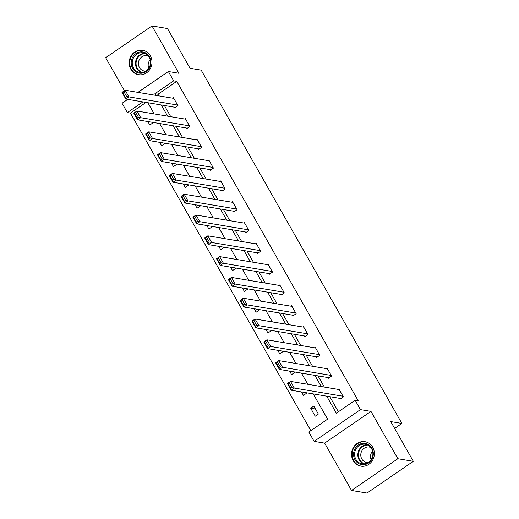 <?xml version="1.0" encoding="UTF-8"?>
<svg xmlns="http://www.w3.org/2000/svg" width="519" height="519" viewBox="0 0 519 519"><rect width="100%" height="100%" fill="white"/><g stroke="black" fill="none" stroke-linecap="round" stroke-linejoin="round"><path stroke-width="0.78" d="M130.814 69.176A12.391 11.386 -80.5 0 0 138.534 74.704A12.391 11.386 -80.5 0 0 149.978 69.222A12.391 11.386 -80.5 0 0 150.348 55.793A12.391 11.386 -80.5 0 0 142.628 50.265A12.391 11.386 -80.5 0 0 131.184 55.747A12.391 11.386 -80.5 0 0 130.814 69.176M353.186 460.613A12.391 11.386 -80.5 0 0 360.9 466.146A12.391 11.386 -80.5 0 0 372.35 460.658A12.391 11.386 -80.5 0 0 372.713 447.235A12.391 11.386 -80.5 0 0 365 441.701A12.391 11.386 -80.5 0 0 353.556 447.19A12.391 11.386 -80.5 0 0 353.186 460.613M146.027 102.431L130.444 113.103L127.35 112.584L122.049 103.255L127.732 99.363M394.635 428.422L401.888 423.446L201.177 70.143L190.045 68.274L167.475 28.545L152.002 25.95L105.681 57.687L124.43 90.695M401.888 423.446L390.749 421.584L413.319 461.313L366.998 493.05L351.525 490.455L397.852 458.718L370.968 411.392L360.446 409.627L314.118 441.364L308.818 432.035L327.599 419.164L313.255 393.915M370.968 411.392L324.641 443.129L351.525 490.455M324.641 443.129L314.118 441.364M130.444 113.103L310.836 430.653M413.319 461.313L397.852 458.718M318.368 414.052L313.82 406.053L310.693 408.2L315.234 416.199L318.368 414.052M301.448 391.936L303.42 395.4L306.547 393.253L306.255 392.74M289.634 371.137L291.607 374.601L294.734 372.46L294.442 371.941M277.821 350.338L279.786 353.802L282.92 351.661L282.628 351.142M266.007 329.539L267.973 333.003L271.106 330.863L270.808 330.344M254.187 308.74L256.159 312.204L259.286 310.064L258.994 309.545M242.373 287.941L244.345 291.406L247.472 289.265L247.18 288.746M230.559 267.142L232.525 270.607L235.658 268.466L235.367 267.947M218.746 246.343L220.711 249.808L223.845 247.667L223.546 247.148M206.925 225.544L208.898 229.009L212.024 226.868L211.733 226.349M195.112 204.746L197.084 208.216L200.211 206.069L199.919 205.55M183.298 183.947L185.27 187.417L188.397 185.27L188.105 184.751M171.484 163.148L173.45 166.618L176.583 164.471L176.285 163.952M159.664 142.349L161.636 145.82L164.77 143.672L164.471 143.153M147.85 121.55L149.822 125.021L152.949 122.873L152.657 122.354M326.711 396.166L336.364 413.163L355.145 400.292L358.24 400.811L176.771 81.366L157.99 94.237L158.931 95.892M164.393 105.506L170.745 116.691M176.207 126.305L182.558 137.49M188.021 147.104L194.372 158.282M199.834 167.903L206.192 179.081M211.655 188.702L218.006 199.88M223.468 209.501L229.82 220.679M235.282 230.3L241.633 241.478M247.096 251.099L253.447 262.277M258.91 271.891L265.267 283.076M270.73 292.69L277.081 303.875M282.544 313.489L288.895 324.673M294.357 334.288L300.709 345.472M306.171 355.087L312.529 366.271M317.991 375.886L324.343 387.07M329.805 396.685L338.382 411.781M339.9 398.378L340.276 399.046L343.403 396.899L338.862 388.9L338.154 389.386M328.079 377.579L328.462 378.247L331.589 376.1L327.048 368.101L326.341 368.587M316.266 356.78L316.642 357.448L319.775 355.301L315.228 347.302L314.52 347.788M304.452 335.981L304.828 336.649L307.962 334.502L303.414 326.503L302.707 326.989M292.638 315.182L293.014 315.85L296.141 313.703L291.6 305.704L290.893 306.191M280.818 294.383L281.201 295.052L284.328 292.904L279.786 284.905L279.079 285.392M269.004 273.584L269.38 274.253L272.514 272.105L267.973 264.106L267.259 264.593M257.19 252.785L257.567 253.454L260.7 251.306L256.152 243.307L255.445 243.794M245.377 231.987L245.753 232.655L248.886 230.514L244.339 222.508L243.632 222.995M233.556 211.188L233.939 211.856L237.066 209.715L232.525 201.716L231.818 202.196M221.743 190.389L222.126 191.057L225.252 188.916L220.711 180.917L220.004 181.397M209.929 169.59L210.305 170.258L213.439 168.117L208.891 160.118L208.184 160.598M198.115 148.797L198.492 149.459L201.625 147.318L197.077 139.319L196.37 139.799M186.302 127.998L186.678 128.66L189.805 126.519L185.264 118.52L184.556 119M174.481 107.199L174.864 107.861L177.991 105.72L173.45 97.721L172.743 98.201M137.937 92.369L168.37 71.518L178.893 73.283L152.002 25.95M168.37 71.518L173.677 80.847L154.896 93.718L155.836 95.373M176.771 81.366L173.677 80.847M355.145 400.292L360.446 409.627M142.933 101.912L127.35 112.584M307.793 384.294L301.442 373.116M295.979 363.495L289.621 352.317M284.159 342.696L277.808 331.518M272.345 321.903L265.994 310.719M260.532 301.104L254.18 289.92M248.718 280.305L242.36 269.121M236.898 259.506L230.546 248.322M225.084 238.708L218.733 227.523M213.27 217.909L206.919 206.724M201.456 197.11L195.105 185.925M189.636 176.311L183.285 165.126M177.822 155.512L171.471 144.327M166.009 134.713L159.657 123.528M154.195 113.914L147.844 102.73M161.299 104.987L167.65 116.172M173.112 125.786L179.464 136.971M184.926 146.585L191.277 157.77M196.74 167.384L203.098 178.568M208.56 188.183L214.911 199.361M220.374 208.982L226.725 220.16M232.188 229.781L238.539 240.959M244.001 250.58L250.359 261.758M255.822 271.379L262.173 282.557M267.635 292.171L273.987 303.356M279.449 312.97L285.8 324.154M291.263 333.769L297.621 344.953M303.083 354.568L309.434 365.752M314.897 375.367L321.248 386.551M157.99 94.237L154.896 93.718M315.494 409.004L310.693 408.2M343.027 396.231L294.318 388.069L291.191 390.217L340.983 398.56M290.757 388.433L291.191 390.217L287.403 383.547L290.53 381.4L294.318 388.069L292.009 387.576L289.355 382.912L288.103 383.768L290.757 388.433L292.009 387.576M339.238 389.568L290.53 381.4L289.355 382.912M287.403 383.547L288.103 383.768M354.795 449.11A10.724 9.855 99.5 0 1 368.211 444.491A10.724 9.855 99.5 0 1 372.097 458.906A10.724 9.855 99.5 0 1 358.681 463.519A10.724 9.855 99.5 0 1 354.795 449.11M371.766 458.595A9.932 9.121 -80.5 0 0 365.395 444.264A9.932 9.121 -80.5 0 0 355.742 449.525A9.932 9.121 -80.5 0 0 362.113 463.85A9.932 9.121 -80.5 0 0 371.766 458.595M371.124 459.704A7.817 7.182 99.5 0 1 371.422 452.828A7.817 7.182 99.5 0 1 372.564 451.128M368.243 462.552A7.817 7.182 99.5 0 1 366.686 462.474A7.817 7.182 99.5 0 1 361.672 451.193A7.817 7.182 99.5 0 1 369.275 447.054A7.817 7.182 99.5 0 1 370.767 447.495M366.842 442.188A12.313 11.314 -80.5 0 0 365.48 441.864A12.313 11.314 -80.5 0 0 353.51 448.384A12.313 11.314 -80.5 0 0 361.412 466.153A12.313 11.314 -80.5 0 0 362.807 466.289M149.53 56.779A10.724 9.855 99.5 0 1 146.189 71.564A10.724 9.855 99.5 0 1 132.624 68.359A10.724 9.855 99.5 0 1 135.965 53.567A10.724 9.855 99.5 0 1 149.53 56.779M133.558 67.983A9.932 9.121 -80.5 0 0 139.747 72.413A9.932 9.121 -80.5 0 0 148.914 68.015A9.932 9.121 -80.5 0 0 149.213 57.259A9.932 9.121 -80.5 0 0 143.03 52.828A9.932 9.121 -80.5 0 0 133.857 57.22A9.932 9.121 -80.5 0 0 133.558 67.983M145.878 71.109A7.817 7.182 99.5 0 1 144.321 71.038A7.817 7.182 99.5 0 1 139.449 67.548A7.817 7.182 99.5 0 1 139.682 59.075A7.817 7.182 99.5 0 1 146.903 55.617A7.817 7.182 99.5 0 1 148.402 56.052M144.477 50.745A12.313 11.314 -80.5 0 0 143.114 50.421A12.313 11.314 -80.5 0 0 131.742 55.877A12.313 11.314 -80.5 0 0 131.372 69.215A12.313 11.314 -80.5 0 0 139.04 74.71A12.313 11.314 -80.5 0 0 140.435 74.846M148.758 68.261A7.817 7.182 99.5 0 1 150.192 59.685M331.213 375.432L282.505 367.27L279.378 369.418L329.169 377.761M278.943 367.64L279.378 369.418L275.589 362.749L278.716 360.608L282.505 367.27L280.195 366.777L277.542 362.113L276.29 362.969L278.943 367.64L280.195 366.777M327.424 368.769L278.716 360.608L277.542 362.113M275.589 362.749L276.29 362.969M319.399 354.633L270.691 346.471L267.557 348.619L317.349 356.962M267.123 346.841L267.557 348.619L263.775 341.95L266.902 339.809L270.691 346.471L268.375 345.978L265.728 341.314L264.476 342.17L267.123 346.841L268.375 345.978M315.61 347.97L266.902 339.809L265.728 341.314M263.775 341.95L264.476 342.17M307.579 333.834L258.877 325.673L255.744 327.82L305.535 336.163M255.309 326.042L255.744 327.82L251.955 321.151L255.089 319.01L258.877 325.673L256.561 325.179L253.914 320.515L252.662 321.371L255.309 326.042L256.561 325.179M303.797 327.171L255.089 319.01L253.914 320.515M251.955 321.151L252.662 321.371M295.765 313.041L247.057 304.874L243.93 307.021L293.722 315.364M243.495 305.243L243.93 307.021L240.141 300.352L243.275 298.211L247.057 304.874L244.747 304.381L242.094 299.716L240.842 300.572L243.495 305.243L244.747 304.381M291.976 306.372L243.275 298.211L242.094 299.716M240.141 300.352L240.842 300.572M283.951 292.242L235.243 284.075L232.116 286.222L281.908 294.565M231.682 284.444L232.116 286.222L228.328 279.553L231.455 277.412L235.243 284.075L232.934 283.588L230.28 278.917L229.028 279.773L231.682 284.444L232.934 283.588M280.163 285.573L231.455 277.412L230.28 278.917M228.328 279.553L229.028 279.773M272.138 271.443L223.429 263.276L220.296 265.423L270.094 273.766M219.868 263.646L220.296 265.423L216.514 258.754L219.641 256.613L223.429 263.276L221.12 262.789L218.467 258.118L217.214 258.981L219.868 263.646L221.12 262.789M268.349 264.774L219.641 256.613L218.467 258.118M216.514 258.754L217.214 258.981M260.317 250.645L211.616 242.477L208.482 244.624L258.274 252.967M208.048 242.847L208.482 244.624L204.694 237.955L207.827 235.814L211.616 242.477L209.3 241.99L206.653 237.319L205.401 238.182L208.048 242.847L209.3 241.99M256.535 243.975L207.827 235.814L206.653 237.319M204.694 237.955L205.401 238.182M248.504 229.846L199.796 221.678L196.669 223.825L246.46 232.168M196.234 222.048L196.669 223.825L192.88 217.156L196.013 215.015L199.796 221.678L197.486 221.191L194.833 216.52L193.581 217.383L196.234 222.048L197.486 221.191M244.715 223.176L196.013 215.015L194.833 216.52M192.88 217.156L193.581 217.383M236.69 209.047L187.982 200.885L184.855 203.026L234.646 211.369M184.42 201.249L184.855 203.026L181.066 196.364L184.193 194.216L187.982 200.885L185.672 200.392L183.019 195.721L181.767 196.584L184.42 201.249L185.672 200.392M232.901 202.378L184.193 194.216L183.019 195.721M181.066 196.364L181.767 196.584M224.876 188.248L176.168 180.087L173.035 182.227L222.833 190.57M172.606 180.45L173.035 182.227L169.252 175.565L172.379 173.417L176.168 180.087L173.859 179.593L171.205 174.929L169.953 175.785L172.606 180.45L173.859 179.593M221.088 181.579L172.379 173.417L171.205 174.929M169.252 175.565L169.953 175.785M213.056 167.449L164.354 159.288L161.221 161.428L211.012 169.778M160.786 159.651L161.221 161.428L157.432 154.766L160.566 152.618L164.354 159.288L162.038 158.795L159.391 154.13L158.139 154.986L160.786 159.651L162.038 158.795M209.274 160.78L160.566 152.618L159.391 154.13M157.432 154.766L158.139 154.986M201.242 146.65L152.534 138.489L149.407 140.63L199.199 148.979M148.972 138.852L149.407 140.63L145.618 133.967L148.752 131.82L152.534 138.489L150.225 137.996L147.578 133.331L146.326 134.187L148.972 138.852L150.225 137.996M197.454 139.981L148.752 131.82L147.578 133.331M145.618 133.967L146.326 134.187M189.429 125.851L140.72 117.69L137.593 119.831L187.385 128.18M137.159 118.053L137.593 119.831L133.805 113.168L136.932 111.021L140.72 117.69L138.411 117.197L135.757 112.532L134.505 113.389L137.159 118.053L138.411 117.197M185.64 119.182L136.932 111.021L135.757 112.532M133.805 113.168L134.505 113.389M177.615 105.052L128.907 96.891L125.78 99.032L175.571 107.381M125.345 97.254L125.78 99.032L121.991 92.369L125.118 90.222L128.907 96.891L126.597 96.398L123.944 91.733L122.692 92.59L125.345 97.254L126.597 96.398M173.826 98.389L125.118 90.222L123.944 91.733M121.991 92.369L122.692 92.59M363.754 463.96A9.932 9.121 99.5 0 1 358.966 450.064A9.932 9.121 99.5 0 1 366.978 444.692M367.835 445.075A9.602 8.823 -80.5 0 0 359.537 450.265A9.602 8.823 -80.5 0 0 364.682 463.882M141.382 72.524A9.932 9.121 99.5 0 1 136.782 68.521A9.932 9.121 99.5 0 1 136.646 58.53A9.932 9.121 99.5 0 1 144.613 53.256M145.469 53.632A9.602 8.823 -80.5 0 0 137.347 58.472A9.602 8.823 -80.5 0 0 137.347 68.398A9.602 8.823 -80.5 0 0 142.316 72.446M361.412 466.153L362.184 466.283M365.48 441.864L366.252 441.993M143.114 50.421L143.886 50.551M139.04 74.71L139.819 74.84"/></g></svg>
